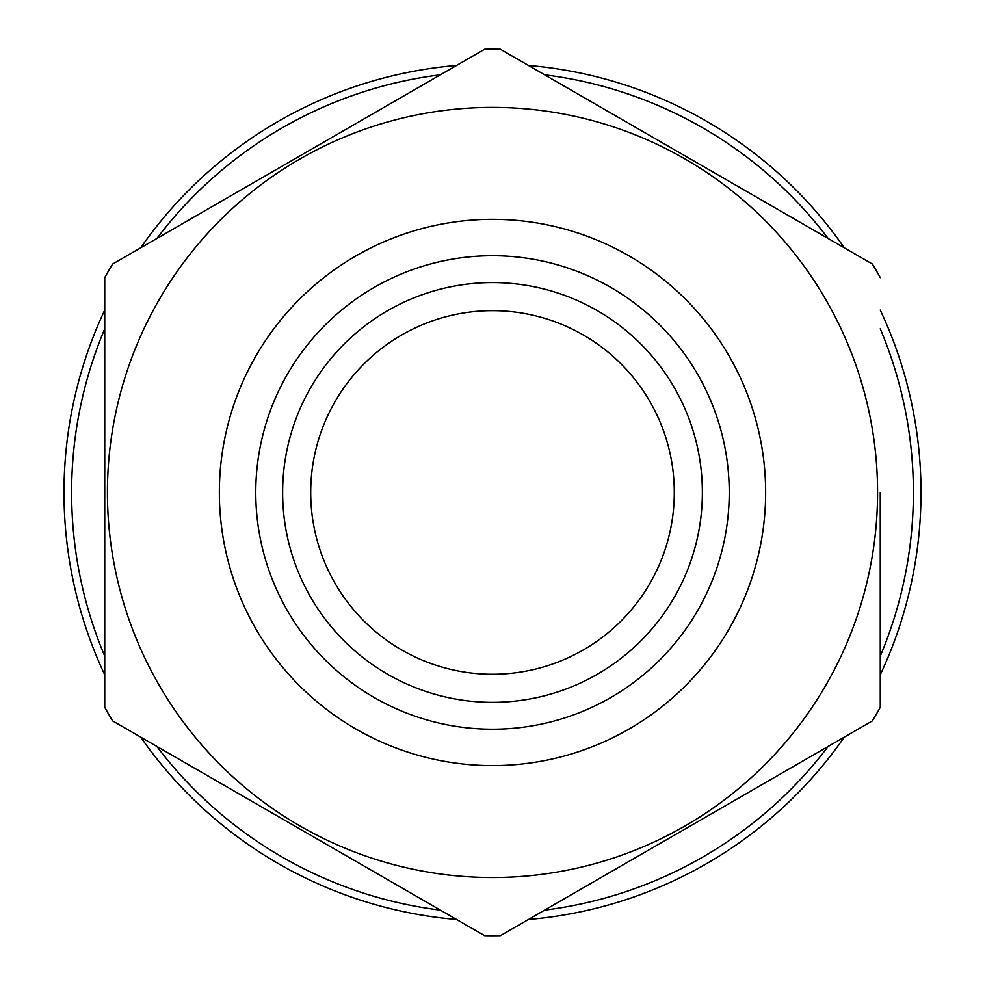 <?xml version="1.0" encoding="UTF-8"?>
<svg xmlns="http://www.w3.org/2000/svg" width="985" height="985" viewBox="0 0 985 985"><rect width="100%" height="100%" fill="white"/><g stroke="black" fill="none" stroke-linecap="round" stroke-linejoin="round"><path stroke-width="1.48" d="M492.5 310.669A181.794 181.794 0 0 0 310.706 492.463A181.794 181.794 0 0 0 492.5 674.257A181.794 181.794 0 0 0 674.294 492.463A181.794 181.794 0 0 0 492.5 310.669M880.258 492.463L880.258 707.267A443.287 443.287 0 0 1 872.414 720.872L500.355 935.676L872.414 720.872M872.414 264.054L500.355 49.25L872.414 264.054A443.287 443.287 0 0 1 880.258 277.659M484.645 49.25L112.585 264.054L484.645 49.25A443.287 443.287 0 0 1 500.355 49.25M104.742 277.659L104.742 492.463L104.742 277.659A443.287 443.287 0 0 1 112.585 264.054M112.585 720.872L484.645 935.676L112.585 720.872A443.287 443.287 0 0 1 104.742 707.267L104.742 492.463M544.619 74.811A420.903 420.903 0 0 1 828.139 238.493M880.258 328.781A420.903 420.903 0 0 1 880.258 656.158M828.139 746.433A420.903 420.903 0 0 1 544.619 910.128M440.381 910.128A420.903 420.903 0 0 1 156.861 746.433M104.742 656.158A420.903 420.903 0 0 1 104.742 328.781M156.861 238.493A420.903 420.903 0 0 1 440.381 74.811M528.44 65.466A428.512 428.512 0 0 1 844.317 247.838M880.258 310.09A428.512 428.512 0 0 1 880.258 674.836M844.317 737.088A428.512 428.512 0 0 1 528.44 919.461M456.56 919.461A428.512 428.512 0 0 1 140.683 737.088M104.742 674.836A428.512 428.512 0 0 1 104.742 310.09M140.683 247.838A428.512 428.512 0 0 1 456.56 65.466M282.633 492.463A209.867 209.867 0 0 1 492.5 282.596A209.867 209.867 0 0 1 702.367 492.463A209.867 209.867 0 0 1 492.5 702.33A209.867 209.867 0 0 1 282.633 492.463M877.573 492.463A385.073 385.073 0 0 1 492.5 877.537A385.073 385.073 0 0 1 107.427 492.463A385.073 385.073 0 0 1 492.5 107.39A385.073 385.073 0 0 1 877.573 492.463A385.073 385.073 0 0 0 492.5 107.39A385.073 385.073 0 0 0 107.427 492.463M500.355 935.676A443.287 443.287 0 0 1 484.645 935.676M255.768 492.463A236.732 236.732 0 0 1 492.5 255.731A236.732 236.732 0 0 1 729.232 492.463A236.732 236.732 0 0 1 492.5 729.196A236.732 236.732 0 0 1 255.768 492.463M219.359 492.463A273.14 273.14 0 0 0 492.5 765.604A273.14 273.14 0 0 0 765.64 492.463A273.14 273.14 0 0 0 492.5 219.335A273.14 273.14 0 0 0 219.359 492.463"/></g></svg>
